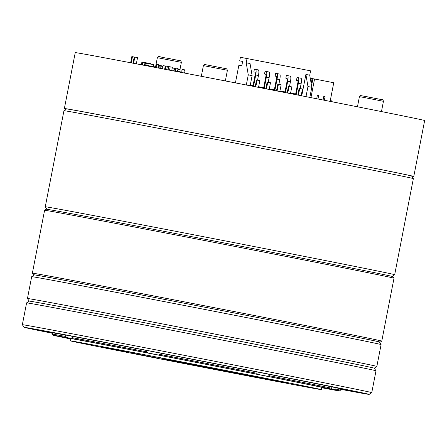 <?xml version="1.0" encoding="UTF-8"?>
<svg xmlns="http://www.w3.org/2000/svg" width="447" height="447" viewBox="0 0 447 447"><rect width="100%" height="100%" fill="white"/><g stroke="black" fill="none" stroke-linecap="round" stroke-linejoin="round"><path stroke-width="0.67" d="M141.068 64.737L141.14 64.351L140.38 64.217L140.308 64.591M141.14 64.351L141.448 64.413M146.555 65.782L146.65 65.301L147.409 65.43L147.314 65.927M147.409 65.43L147.884 65.525L147.784 66.016M155.433 67.145L155.534 67.497M161.261 68.592L161.339 68.173L162.099 68.302L162.015 68.737M162.099 68.302L162.546 68.391M330.277 100.614L332.898 101.123L332.747 101.91M261.691 87.998L262.149 87.768M261.467 87.64L260.182 87.701M177.962 69.022L179.962 69.414L179.878 69.827M175.777 68.598L174.207 68.29L173.682 70.972M174.207 68.29L172.257 67.95M162.993 66.095L159.378 65.391L158.847 68.128M159.378 65.391L158.774 65.284M274.318 89.998L273.977 89.931M183.873 72.755L184.499 72.654L184.421 73.04M177.52 71.291L177.599 71.727M178.861 71.554L178.185 71.419L178.817 71.771M177.677 71.319L178.185 71.419M181.733 72.112L178.956 71.57M149.784 66.095L155.467 66.977L155.372 67.463M154.953 66.877L154.187 66.732M147.884 65.513L148.644 65.642L148.544 66.162M148.644 65.642L149.158 65.743M273.983 89.903L273.894 90.378M270.575 89.238L270.48 89.713M165.384 68.916L164.731 68.788M263.389 87.942L262.154 87.729L262.087 88.076M207.704 367.434L204.927 366.886M217.7 369.434L169.575 360.126L207.659 367.641M403.663 174.213A175.749 0.833 11 0 1 411.598 176.006L413.358 178.61A177.973 0.838 11 0 1 413.358 178.616A177.973 0.838 11 0 0 405.323 176.8A177.973 0.838 11 0 0 212.649 138.754A177.973 0.838 11 0 0 63.955 110.694A177.973 0.838 11 0 1 63.955 110.694L66.558 108.934A175.749 0.833 11 0 1 213.398 136.648A175.749 0.833 11 0 1 403.663 174.213M392.17 276.402L394.679 274.709A177.973 0.838 -169 0 0 394.679 274.704A177.973 0.838 -169 0 0 386.644 272.882A177.973 0.838 -169 0 0 193.562 234.764A177.973 0.838 -169 0 0 45.27 206.782A177.973 0.838 -169 0 0 45.276 206.788L46.969 209.297M64.374 108.515L75.241 52.612A177.973 0.838 11 0 1 197.568 75.571A177.973 0.838 11 0 1 424.65 120.528L413.782 176.431A177.973 0.838 -169 0 0 186.701 131.474A177.973 0.838 -169 0 0 64.374 108.515A177.973 0.838 -169 0 0 66.407 109.04M411.704 176.157A177.973 0.838 -169 0 0 413.782 176.431M394.003 278.19L392.947 276.626A176.638 0.833 -169 0 0 219.712 242.106A176.638 0.833 -169 0 0 46.158 209.218L44.594 210.274A177.973 0.838 11 0 1 44.594 210.274A177.973 0.838 11 0 1 166.921 233.239A177.973 0.838 11 0 1 394.003 278.19A177.973 0.838 11 0 1 394.003 278.196L381.777 341.089A177.973 0.838 -169 0 0 381.777 341.089A177.973 0.838 -169 0 0 154.696 296.132A177.973 0.838 -169 0 0 32.368 273.173A177.973 0.838 -169 0 0 32.368 273.178L44.594 210.28M34.201 274.972A176.638 0.833 11 0 1 33.424 274.743A176.638 0.833 11 0 1 206.978 307.62A176.638 0.833 11 0 1 380.207 342.151A176.638 0.833 11 0 1 379.402 342.072M371.401 340.178A175.749 0.833 -169 0 0 181.136 302.613A175.749 0.833 -169 0 0 34.302 274.905L31.692 276.665A177.973 0.838 11 0 1 31.692 276.665A177.973 0.838 11 0 1 180.387 304.725A177.973 0.838 11 0 1 373.061 342.765A177.973 0.838 11 0 1 381.095 344.581A177.973 0.838 11 0 1 381.095 344.587L379.335 341.972A175.749 0.833 -169 0 0 371.401 340.178M321.751 387.56A130.368 0.615 -169 0 0 324.176 387.907A130.368 0.615 -169 0 0 196.322 362.433A130.368 0.615 -169 0 0 68.235 338.156A130.368 0.615 -169 0 0 70.615 338.742M65.513 336.429L65.77 335.121L46.063 331.233L72.23 336.312L71.827 338.513L66.754 337.574L65.513 336.429A146.828 0.693 -169 0 0 52.243 334.144A146.828 0.693 -169 0 0 52.243 334.149L52.947 335.194A145.94 0.687 11 0 1 66.754 337.574M70.576 338.955A145.94 0.687 11 0 1 61.284 337.044L57.993 336.356A145.94 0.687 11 0 1 52.947 335.194M321.711 387.756L325.662 388.499A145.94 0.687 11 0 0 339.463 390.885L340.502 390.181A146.828 0.693 -169 0 0 340.508 390.181A146.828 0.693 -169 0 0 335.809 389.086L334.417 389.717A145.94 0.687 11 0 1 339.463 390.885M334.417 389.717L331.02 389.013L331.624 388.208A146.828 0.693 -169 0 0 269.161 375.698L267.295 376.245A145.94 0.687 11 0 1 331.126 389.024M267.295 376.245L257.561 374.329L256.785 373.262A146.828 0.693 -169 0 0 159.875 354.382L158.523 355.035A145.94 0.687 11 0 1 257.561 374.329M158.523 355.035L148.052 353.013L146.555 351.817L146.812 350.504L137.045 348.543L163.25 353.638L160.132 353.074L159.875 354.382M71.906 338.206L71.827 338.513A145.94 0.687 11 0 1 148.052 353.013M65.77 335.121A146.828 0.693 -169 0 0 52.5 332.836L52.243 334.144M340.508 390.181L340.759 388.868A146.828 0.693 -169 0 0 336.066 387.778L335.809 389.086M331.624 388.208L331.875 386.895A146.828 0.693 -169 0 0 269.418 374.39L269.161 375.698M256.785 373.262L257.036 371.954A146.828 0.693 -169 0 0 160.132 353.074M257.036 371.954L269.418 374.39M331.875 386.895L357.65 391.924L336.066 387.778M340.703 389.153L347.196 390.471L340.687 389.259M52.411 333.283A175.749 0.833 11 0 1 32.044 329.115A175.749 0.833 11 0 1 24.11 327.321A175.749 0.833 11 0 1 196.786 360.036A175.749 0.833 11 0 1 369.149 394.388A175.749 0.833 11 0 1 340.675 389.315M146.812 350.504A146.828 0.693 -169 0 0 72.23 336.312M52.444 333.116L35.609 329.78L52.467 332.998M146.555 351.817A146.828 0.693 -169 0 0 71.973 337.625M369.149 394.388L371.759 392.634A177.973 0.838 -169 0 0 371.759 392.628A177.973 0.838 -169 0 0 363.724 390.807A177.973 0.838 -169 0 0 170.642 352.689A177.973 0.838 -169 0 0 22.35 324.706A177.973 0.838 -169 0 0 22.35 324.712L24.11 327.321M376.005 370.786L374.245 368.177A175.749 0.833 11 0 0 366.311 366.384A175.749 0.833 11 0 0 176.04 328.819A175.749 0.833 11 0 0 29.206 301.11L26.596 302.87A177.973 0.838 11 0 1 175.291 330.931A177.973 0.838 11 0 1 367.97 368.971A177.973 0.838 11 0 1 376.005 370.786A177.973 0.838 11 0 1 376.005 370.792L371.759 392.628M374.245 368.183L376.849 366.428A177.973 0.838 -169 0 0 376.855 366.423A177.973 0.838 -169 0 0 368.82 364.601A177.973 0.838 -169 0 0 175.732 326.483A177.973 0.838 -169 0 0 27.446 298.501A177.973 0.838 -169 0 0 27.446 298.507L31.687 276.665M172.363 67.262L170.206 66.838L169.558 70.185M168.776 66.62L167.357 66.352L166.72 69.637M167.351 66.374L165.932 66.106L165.301 69.369M170.201 66.866L168.782 66.592L168.139 69.911M164.647 69.24L165.267 66.039L164.412 65.865L163.082 65.614L162.462 68.821M158.244 68.017L158.875 64.787L158.02 64.614L156.69 64.362L156.059 67.598M183.84 72.928L184.455 69.788L183.6 69.615L182.27 69.363L181.655 72.509M177.442 71.699L178.057 68.536L177.202 68.363L175.872 68.112L175.258 71.28M295.545 94.608L297.758 83.226A2.671 0.576 101.1 0 0 297.702 80.505L297.696 80.505A2.671 0.576 101.1 0 1 297.702 80.505L296.484 80.298L297.026 77.504L298.244 77.711A5.515 1.196 101.1 0 1 298.25 77.711L300.971 78.247A5.515 1.196 101.1 0 1 300.976 78.247A5.515 1.196 101.1 0 1 301.094 83.863L300.188 88.54M300.976 78.247L298.25 77.711A5.515 1.196 101.1 0 1 298.367 83.332L296.154 94.725M285.493 92.641L287.706 81.248A5.515 1.196 101.1 0 0 287.589 75.627A5.515 1.196 101.1 0 1 287.589 75.627L290.31 76.163A5.515 1.196 101.1 0 1 290.315 76.163A5.515 1.196 101.1 0 1 290.438 81.779L289.527 86.455M287.047 78.426L287.041 78.426A2.671 0.576 101.1 0 1 287.103 81.142L284.89 92.523M290.315 76.163L286.371 75.42L285.823 78.214L287.041 78.426M252.913 86.288L255.125 74.895A2.671 0.576 101.1 0 0 255.069 72.174L253.851 71.961L254.393 69.168L255.611 69.38A5.515 1.196 101.1 0 1 255.617 69.38A5.515 1.196 101.1 0 1 255.734 74.995L253.516 86.405M258.344 69.911L255.617 69.38L258.338 69.911A5.515 1.196 101.1 0 1 258.344 69.911A5.515 1.196 101.1 0 1 258.461 75.532L257.556 80.209M274.229 90.439L276.442 79.058A2.671 0.576 101.1 0 0 276.386 76.342L276.38 76.342A2.671 0.576 101.1 0 1 276.386 76.342L275.168 76.13L275.71 73.336L276.928 73.543A5.515 1.196 101.1 0 1 276.933 73.548A5.515 1.196 101.1 0 1 277.051 79.164L274.838 90.557M279.66 74.079L276.933 73.548L279.654 74.079A5.515 1.196 101.1 0 1 279.66 74.079A5.515 1.196 101.1 0 1 279.777 79.695L278.872 84.371M265.73 74.258L264.507 74.046L265.054 71.252L266.267 71.464A5.515 1.196 101.1 0 1 266.272 71.464A5.515 1.196 101.1 0 1 266.395 77.08L264.177 88.484M265.725 74.258A2.671 0.576 101.1 0 1 265.786 76.973L263.574 88.366M269.005 71.995L266.272 71.464L268.999 71.995A5.515 1.196 101.1 0 1 269.005 71.995A5.515 1.196 101.1 0 1 269.122 77.616L268.211 82.287M301.267 95.094L301.859 95.2L305.893 74.453L309.732 75.202L311.799 87.288L309.832 97.407M305.893 74.453L307.961 86.534L311.799 87.288M307.961 86.534L305.994 96.653M250.147 85.751L252.114 75.621L250.046 63.535L246.208 62.787L248.275 74.873L246.308 85.008M301.859 95.2L301.267 95.082M295.668 93.987L290.611 92.998M285.007 91.903L279.951 90.914M274.352 89.819L269.295 88.83M263.691 87.741L258.64 86.752M253.036 85.656L250.27 85.114M235.429 82.896L238.86 65.245L241.805 65.754L242.654 61.384L239.709 60.876L240.413 57.272L310.581 70.833L309.732 75.202M247.057 58.417L246.208 62.787M297.775 80.549L296.484 80.298M287.119 78.465L285.823 78.214M276.464 76.381L275.168 76.13M265.803 74.303L264.507 74.046M255.148 72.218L253.851 71.961M295.121 94.524L295.216 94.054L295.64 94.127M295.216 94.054L290.584 93.149M284.979 92.054L279.923 91.065M274.324 89.97L269.267 88.981M263.663 87.886L258.606 86.897M253.008 85.802L250.242 85.26M252.114 75.621L248.275 74.873M242.643 61.451L239.709 60.876M258.517 87.377L259.824 80.65L257.092 80.114L256.489 80.013L255.181 86.729M255.785 86.847L257.092 80.114M269.172 89.456L270.48 82.734L267.753 82.198L267.144 82.097L265.842 88.808M266.446 88.925L267.753 82.198M297.814 95.049L299.116 88.344L299.725 88.45L298.417 95.166M276.497 90.886L277.805 84.176L278.408 84.282L277.106 91.004M287.158 92.965L288.46 86.26L289.069 86.366L287.762 93.082M279.833 91.534L281.141 84.818L278.408 84.282M290.489 93.619L291.796 86.897L289.069 86.366M301.149 95.703L302.457 88.981L299.725 88.45M312.9 78.722L312.146 78.577L311.168 83.6M312.146 78.577L311.241 78.421L310.732 81.047M310.944 97.625L314.565 78.996L312.906 78.706L311.537 85.746M324.371 100.262L325.086 96.591L323.807 96.34L323.092 100.011M330.126 101.391L333.747 82.745L314.565 78.996M317.979 99.005L318.689 95.34L317.409 95.088L316.699 98.753M130.636 62.753L131.837 56.573L134.206 57.02M136.341 63.837L137.547 57.618L134.821 57.087L133.608 63.318M133.005 63.2L134.212 56.981L134.821 57.087M131.245 62.871L132.446 56.674M175.699 69.006L175.319 68.933L174.878 71.202M182.097 70.257L177.884 69.436M175.319 68.933L174.464 68.788L174.023 71.039M142.844 62.669L142.224 64.955M142.677 62.636L141.822 62.491L141.375 64.793M145.823 65.642L146.286 63.256L153.533 64.675L153.17 66.53M146.286 63.256L145.431 63.111L144.973 65.48M156.5 65.346L156.182 65.296L155.746 67.536M162.909 66.502L161.071 66.145L160.618 68.469M165.748 67.061L165.094 66.933M161.071 66.145L160.216 66L159.769 68.307M281.493 91.372L281.403 91.842M229.177 371.591L163.395 359.053L223.221 370.708L223.282 370.412M267.395 379.285L284.147 382.476L267.395 379.285M257.606 377.005L233.714 372.317L257.606 377.005M185.991 362.942L159.11 357.734L185.991 362.942M124.165 351.152L107.42 347.962L124.165 351.152M133.955 353.432L157.847 358.12L133.955 353.432M205.57 367.501L232.451 372.703L205.57 367.501M210.626 367.63L223.746 370.205L210.626 367.63M287.008 382.777L277.81 381.028L287.008 382.777M180.934 362.808L167.815 360.232L180.934 362.808M104.553 347.66L113.75 349.414L104.553 347.66M229.132 371.82L291.176 384.163A127.92 0.603 -169 0 0 321.348 389.628A127.92 0.603 -169 0 0 195.898 364.629A127.92 0.603 -169 0 0 70.213 340.81A127.92 0.603 -169 0 0 168.485 360.517A127.92 0.603 -169 0 0 285.27 383.045L266.49 379.24M257.522 377.469L266.541 379.319M257.461 377.514L223.221 370.708M119.405 350.074L134.161 352.929L119.405 350.074M168.592 359.634L184.963 362.757L168.592 359.634M173.682 360.589L168.15 359.483L173.693 360.545M128.837 352.175L109.079 348.286L128.837 352.175M125.892 351.56L116.46 349.71L125.892 351.56M156.031 357.756L131.994 353.096L156.031 357.756M147.991 356.192L139.375 354.521L147.991 356.192M222.969 370.809L206.598 367.68L222.969 370.809M217.879 369.848L223.416 370.954L217.879 369.848M262.724 378.268L282.487 382.157L262.724 378.268M265.669 378.877L275.106 380.727L265.669 378.877M235.535 372.681L259.573 377.341L235.535 372.681M243.57 374.251L252.192 375.916L243.576 374.223M144.476 65.385L145.018 62.586L150.773 63.709L150.695 64.122M145.018 62.586L142.928 62.222L142.392 64.988M227.417 70.28L226.718 68.838L204.877 64.536C204.737 64.217 204.245 64.569 203.396 65.608L227.417 70.28L225.344 80.941M225.668 68.598L209.755 65.53M363.836 97.452L383.448 101.307C383.051 100.027 382.727 99.513 382.481 99.759L360.617 95.563L359.427 96.641L363.836 97.452M363.405 96.088L365.786 96.558M377.581 98.854L364.92 96.306M218.337 369.647L205.933 367.3M255.734 74.995L258.461 75.532M277.051 79.164L279.777 79.695M266.395 77.08L269.122 77.616M298.367 83.332L301.094 83.863M287.706 81.248L290.438 81.779M155.511 67.156L157.355 57.674L181.376 62.34L179.917 69.833M180.18 60.742L167.893 58.311L180.404 60.792C180.649 60.546 180.974 61.06 181.376 62.34M203.396 65.608L201.318 76.292M359.427 96.641L357.455 106.788M383.448 101.307L381.453 111.566M172.151 360.606L219.421 369.792M394.679 274.704L413.358 178.616M45.27 206.782L63.949 110.7M380.207 342.151L381.777 341.095M33.424 274.743L32.368 273.178M26.596 302.87L22.35 324.706M376.855 366.423L381.095 344.587M29.2 301.11L27.446 298.507M172.391 67.262L171.743 70.604M157.355 57.674C159.49 55.4 157.199 56.825 167.893 58.311M70.66 338.513L70.213 340.81M321.795 387.325L321.348 389.628"/></g></svg>
